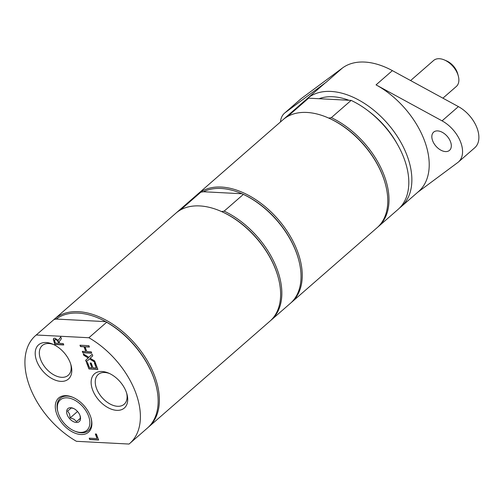 <?xml version="1.0" encoding="UTF-8"?>
<svg xmlns="http://www.w3.org/2000/svg" width="504" height="504" viewBox="0 0 504 504"><rect width="100%" height="100%" fill="white"/><g stroke="black" fill="none" stroke-linecap="round" stroke-linejoin="round"><path stroke-width="0.76" d="M319.095 98.715A65.394 40.515 48.9 0 1 348.951 100.277M368.487 111.1A65.394 40.515 48.9 0 1 397.31 144.144M399.622 207.95A71.606 44.365 -131.1 0 0 401.203 206.672A71.606 44.365 -131.1 0 0 387.57 123.549A71.606 44.365 -131.1 0 0 307.062 98.752A71.606 44.365 -131.1 0 0 305.582 100.145M437.674 130.901A12.077 7.484 48.9 0 1 449.133 138.928A12.077 7.484 48.9 0 1 449.518 150.343A12.077 7.484 48.9 0 1 435.935 146.16A12.077 7.484 48.9 0 1 433.635 132.136A12.077 7.484 48.9 0 1 437.674 130.901M280.47 121.955A27.607 17.104 48.9 0 1 284.514 113.186A27.607 17.104 48.9 0 1 285.169 112.663L326.101 82.265A71.606 44.365 -131.1 0 0 324.412 83.62L307.062 98.752M401.203 206.672L418.553 191.539A71.606 44.365 -131.1 0 0 423.795 138.846A71.606 44.365 -131.1 0 0 376.047 84.874L442.065 120.853A27.607 17.104 48.9 0 1 460.467 141.662A27.607 17.104 48.9 0 1 458.451 161.979L474.781 147.735A27.607 17.104 48.9 0 0 476.797 127.418A27.607 17.104 48.9 0 0 458.394 106.609L392.377 70.629A71.606 44.365 -131.1 0 0 342.43 68.021L301.493 98.419A27.607 17.104 -131.1 0 0 300.844 98.942L284.514 113.186M458.451 161.979A27.607 17.104 48.9 0 1 457.802 162.502L417.74 192.251M290.972 302.81A71.606 44.365 -131.1 0 0 291.596 302.287L377.118 227.682A71.606 44.365 -131.1 0 0 385.333 183.828A71.606 44.365 -131.1 0 0 382.939 176.488A71.606 44.365 -131.1 0 0 327.543 117.577L328.192 117.854A70.566 43.722 48.9 0 1 328.734 118.087L331.33 117.659A71.606 44.365 48.9 0 1 382.586 171.524A71.606 44.365 48.9 0 1 378.34 226.617A71.606 44.365 48.9 0 1 377.723 227.14M328.734 118.087A70.566 43.722 48.9 0 1 382.782 175.909A70.566 43.722 48.9 0 1 385.151 183.147L385.333 183.828M327.543 117.577A71.606 44.365 -131.1 0 0 282.977 119.763L197.455 194.368A71.606 44.365 -131.1 0 0 196.85 194.909M283.601 119.24A71.606 44.365 48.9 0 1 284.206 118.698A71.606 44.365 48.9 0 1 288.811 115.441L289.239 115.643M378.34 226.617L398.141 209.343A71.606 44.365 -131.1 0 0 402.387 154.255A71.606 44.365 -131.1 0 0 351.131 100.391L331.33 117.659M288.811 115.441L308.612 98.167L351.131 100.391M308.612 98.167A71.606 44.365 -131.1 0 0 304 101.424L284.206 118.698M58.004 412.253A20.185 12.506 48.9 0 1 67.971 397.902A20.185 12.506 48.9 0 1 88.496 415.876A20.185 12.506 48.9 0 1 74.29 430.926A20.185 12.506 48.9 0 1 58.004 412.253L57.777 411.421A21.445 13.287 48.9 0 1 67.397 396.1A21.445 13.287 48.9 0 1 73.193 397.473M90.997 417.879A21.445 13.287 48.9 0 1 75.083 431.26L74.29 430.926M73.792 408.568L71.398 407.938L67.586 411.081L69.508 413.941L70.169 417.904L73.993 419.189L76.551 421.577L80.363 418.433L80.079 415.769M67.215 414.767A8.625 5.342 48.9 0 1 73.288 408.334A8.625 5.342 48.9 0 1 80.249 416.317A8.625 5.342 48.9 0 1 75.991 422.446A8.625 5.342 48.9 0 1 67.215 414.767M70.169 417.904L77.528 411.484M76.551 421.577L80.356 418.263M270.56 320.62A71.606 44.365 -131.1 0 0 271.183 320.09L290.367 303.358A71.606 44.365 -131.1 0 0 298.589 259.497L298.399 258.817A70.566 43.722 -131.1 0 0 241.989 193.763A70.566 43.722 -131.1 0 0 221.092 188.471A70.566 43.722 -131.1 0 0 203.433 191.747L241.989 193.763L243.356 194.399L224.167 211.132L221.577 211.567A70.566 43.722 -131.1 0 0 221.036 211.327L220.387 211.05A71.606 44.365 -131.1 0 0 199.735 205.928A71.606 44.365 -131.1 0 0 175.82 213.242L54.577 319A71.606 44.365 -131.1 0 0 53.972 319.542M182.076 209.122L181.654 208.914L200.838 192.175L203.433 191.747M298.589 259.497A71.606 44.365 -131.1 0 0 243.356 194.399M271.183 320.09A71.606 44.365 -131.1 0 0 275.423 265.003A71.606 44.365 -131.1 0 0 224.167 211.132M148.094 427.449A71.606 44.365 -131.1 0 0 148.712 426.919L269.955 321.161A71.606 44.365 -131.1 0 0 278.177 277.301L277.988 276.62A70.566 43.722 -131.1 0 0 221.577 211.567M291.596 302.287A71.606 44.365 -131.1 0 0 289.309 234.631A71.606 44.365 -131.1 0 0 221.369 187.053A71.606 44.365 -131.1 0 0 197.455 194.368M200.838 192.175A71.606 44.365 -131.1 0 0 196.232 195.432L177.043 212.171A71.606 44.365 -131.1 0 0 176.438 212.713M181.654 208.914A71.606 44.365 -131.1 0 0 177.043 212.171M278.177 277.301A71.606 44.365 -131.1 0 0 220.387 211.05M36.263 334.99L54.023 319.505A71.606 44.365 -131.1 0 0 53.348 320.072L35.589 335.557A71.606 44.365 -131.1 0 0 76.432 441.302L129.055 444.049A71.606 44.365 -131.1 0 0 129.73 443.482A71.606 44.365 -131.1 0 0 88.887 337.737L36.263 334.99A71.606 44.365 -131.1 0 0 35.589 335.557M54.023 319.505L56.209 319.051L105.683 321.634A70.566 43.722 -131.1 0 0 56.209 319.051M129.73 443.482L147.489 427.99A71.606 44.365 -131.1 0 0 155.704 384.136L155.522 383.456A70.566 43.722 -131.1 0 0 153.153 376.217A70.566 43.722 -131.1 0 0 105.683 321.634L106.646 322.251L88.887 337.737M148.712 426.919A71.606 44.365 -131.1 0 0 154.533 375.719A71.606 44.365 -131.1 0 0 107.547 320.998A71.606 44.365 -131.1 0 0 54.577 319M155.704 384.136A71.606 44.365 -131.1 0 0 106.646 322.251M58.237 342.128L57.072 340.231L55.446 339.576L54.508 340.169L55.339 343.155L58.697 343.331L58.445 341.945L57.273 340.055L55.648 339.394L54.709 339.986M54.841 339.683L54.508 340.169M85.05 346.821L86.852 351.578L91.218 351.811L91.734 353.184L82.813 352.718L82.297 351.345L85.793 351.527L83.998 346.771L80.495 346.588L79.978 345.215L88.899 345.675L89.416 347.054L85.05 346.821L89.347 346.859M91.665 352.989L83.021 352.542L82.574 351.357M80.495 346.588L80.256 345.227M83.998 346.771L80.703 346.406M85.793 351.527L84.2 346.588M88.943 368.941L86.499 362.477L87.557 362.527L89.479 367.624L91.923 367.75L90.128 363L91.186 363.056L92.982 367.807L96.289 367.977L94.368 362.886L95.42 362.943L97.864 369.407L88.943 368.941L86.776 362.489M97.795 369.212L89.151 368.764M91.923 367.75L90.405 363.012M96.289 367.977L94.645 362.899M89.517 358.898L86.266 361.853L85.674 360.278L88.232 357.998L83.79 355.307L83.229 353.821L88.849 357.286L92.15 354.287L92.749 355.862L90.14 358.186L94.664 360.94L95.225 362.42L89.517 358.898L95.073 362.023M88.849 357.286L92.156 354.293M83.79 355.307L83.588 354.041M88.232 357.998L83.998 355.125M85.674 360.278L88.439 357.821M86.468 361.67L85.875 360.102M60.732 336.943L61.406 338.726L59.088 341.806L59.686 343.381L63.233 343.571L63.756 344.944L54.835 344.478L53.304 339.211L53.726 338.417L54.81 338.14L58.237 340.421L60.732 336.943M58.697 343.331L58.445 341.945M58.237 340.421L60.757 337.012M54.835 344.478L53.506 339.028L53.827 338.335M63.68 344.749L55.037 344.301M89.725 439.551L89.208 438.178L97.077 438.587L95.332 433.976L96.384 434.032L98.645 440.017L89.725 439.551L89.485 438.19M98.576 439.828L89.933 439.375M97.077 438.587L95.609 433.988M126.649 393.114A19.744 12.235 48.9 0 1 124.154 404.271A19.744 12.235 48.9 0 1 117.558 406.293A19.744 12.235 48.9 0 1 98.822 393.17A19.744 12.235 48.9 0 1 98.192 374.51A19.744 12.235 48.9 0 1 104.788 372.494A19.744 12.235 48.9 0 1 109.588 373.552M102.085 371.492A22.699 14.068 -131.1 0 0 92.377 389.264A22.699 14.068 -131.1 0 0 115.397 410.212A22.699 14.068 -131.1 0 0 126.951 394.122A22.699 14.068 -131.1 0 0 108.631 373.118A22.699 14.068 -131.1 0 0 102.085 371.492M70.73 364.14A19.744 12.235 48.9 0 1 68.229 375.304A19.744 12.235 48.9 0 1 61.633 377.32A19.744 12.235 48.9 0 1 42.897 364.197A19.744 12.235 48.9 0 1 42.267 345.542A19.744 12.235 48.9 0 1 48.863 343.52A19.744 12.235 48.9 0 1 53.663 344.579M46.16 342.518A22.699 14.068 -131.1 0 0 36.452 360.291A22.699 14.068 -131.1 0 0 59.472 381.238A22.699 14.068 -131.1 0 0 71.032 365.148A22.699 14.068 -131.1 0 0 52.706 344.144A22.699 14.068 -131.1 0 0 46.16 342.518M66.245 395.671A22.699 14.068 -131.1 0 0 56.536 413.444A22.699 14.068 -131.1 0 0 79.556 434.391A22.699 14.068 -131.1 0 0 91.117 418.301A22.699 14.068 -131.1 0 0 72.79 397.297A22.699 14.068 -131.1 0 0 66.245 395.671M410.603 80.558L433.623 60.48A17.256 10.691 48.9 0 1 444.364 59.951A17.256 10.691 48.9 0 1 457.708 74.145A17.256 10.691 48.9 0 1 458.287 75.915A17.256 10.691 48.9 0 1 456.309 86.486L442.909 98.173M458.287 75.915L457.664 73.647A13.803 8.555 -131.1 0 0 446.525 60.877L444.364 59.951M301.493 98.419L285.169 112.663M342.43 68.021L326.101 82.265M458.394 106.609L442.065 120.853M392.377 70.629L376.047 84.874"/></g></svg>
